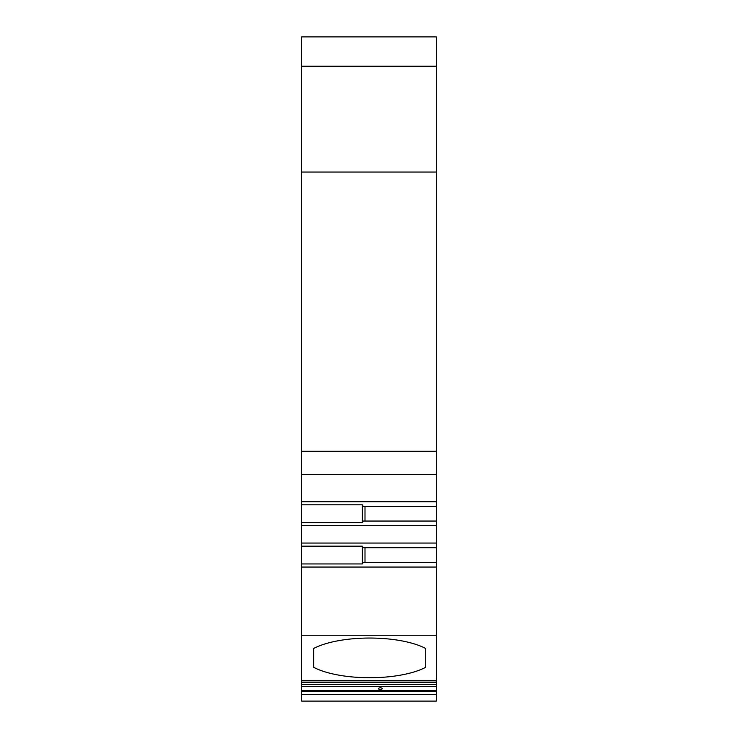 <?xml version="1.0" encoding="UTF-8"?>
<svg xmlns="http://www.w3.org/2000/svg" width="738" height="738" viewBox="0 0 738 738"><rect width="100%" height="100%" fill="white"/><g stroke="black" fill="none" stroke-linecap="round" stroke-linejoin="round"><path stroke-width="1.11" d="M313.65 667.3A66.688 22.804 0 0 0 425.688 667.3L425.688 648.481A66.688 22.804 0 0 0 313.65 648.481L313.65 667.3L313.65 648.481M436.352 36.9L301.648 36.9L436.352 36.9L436.352 172.037L301.648 172.037L301.648 451.269L436.352 451.269L436.352 172.037M436.352 635.243L301.648 635.243L301.648 680.602L436.352 680.602L436.352 451.269M436.352 680.602L436.352 682.327L301.648 682.327L301.648 680.842L436.352 680.842M436.352 691.469L301.648 691.469L301.648 694.476L436.352 694.476L436.352 682.327M436.352 694.476L436.352 701.1L301.648 701.1L301.648 694.476M301.648 36.9L301.648 66.245L436.352 66.245M301.648 66.245L301.648 172.037M301.648 691.469L301.648 682.327M301.648 635.243L301.648 451.269M425.688 667.3L425.688 648.481M380.338 687.659C377.718 688.314 377.718 688.96 380.338 689.587C382.967 688.914 382.967 688.268 380.338 687.659M436.352 567.052L301.648 567.052M436.352 474.368L301.648 474.368M301.648 501.711L436.352 501.711M301.648 543.057L436.352 543.057M436.352 525.714L301.648 525.714M436.352 562.393L363.225 562.393L362.33 563.943L301.648 563.943M362.33 563.943L362.33 546.166L301.648 546.166M436.352 547.716L363.225 547.716L362.33 546.166M364.996 562.393L364.996 547.716M436.352 506.379L363.225 506.379L362.33 504.82L301.648 504.82M362.33 504.82L362.33 522.596L363.225 521.046L436.352 521.046M364.996 521.046L364.996 506.379M362.33 522.596L301.648 522.596M436.352 690.713L301.648 690.713M436.352 686.488L301.648 686.488M436.352 684.394L301.648 684.394"/></g></svg>
